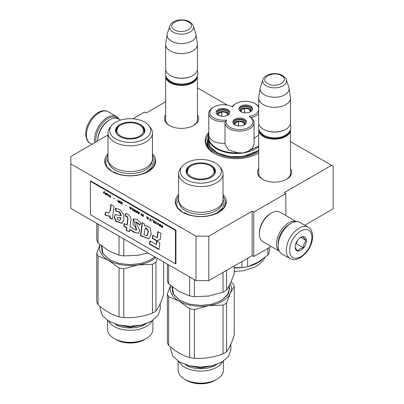 <?xml version="1.0" encoding="UTF-8"?>
<svg xmlns="http://www.w3.org/2000/svg" width="404" height="404" viewBox="0 0 404 404"><rect width="100%" height="100%" fill="white"/><g stroke="black" fill="none" stroke-linecap="round" stroke-linejoin="round"><path stroke-width="0.61" d="M208.817 236.168L208.817 280.634L195.985 280.634L195.985 236.168L208.817 236.168L252.136 211.156L253.742 212.085L285.83 193.556L284.229 192.632L331.558 165.307L290.481 141.592M227.26 105.09L197.425 87.865M165.66 101.758L146.248 112.968L144.642 112.044L132.906 118.816M195.985 236.168L70.836 163.918L70.836 156.505L107.964 135.067M258.717 168.619A17.084 9.863 0 0 0 262.519 179.23A17.084 9.863 0 0 0 286.683 179.23L286.683 179.23A17.084 9.863 0 0 0 290.481 168.619M197.425 114.893A17.084 9.863 180 0 1 193.627 125.503L193.627 125.503A17.084 9.863 180 0 1 169.463 125.503A17.084 9.863 180 0 1 165.66 114.893M257.873 153.469L258.717 152.959A30.972 17.882 180 0 1 257.994 153.404L257.994 153.404A30.972 17.882 180 0 1 214.196 153.404A30.972 17.882 180 0 1 208.752 132.361M152.439 153.899A25.528 14.736 180 0 1 148.253 171.559L148.253 171.559A25.528 14.736 180 0 1 112.15 171.559A25.528 14.736 180 0 1 107.964 153.899M223.033 194.657A25.528 14.736 180 0 1 218.847 212.317L218.847 212.317A25.528 14.736 180 0 1 182.744 212.317A25.528 14.736 180 0 1 178.558 194.657M331.558 165.307L333.164 166.231L333.164 208.843L304.788 225.225M195.985 280.634L70.836 208.378L70.836 163.918M208.817 280.634L252.136 255.621L252.136 211.156M253.742 212.085L253.742 256.545L252.136 255.621M271.22 246.455L253.742 256.545M285.83 193.556L285.83 215.59M290.481 172.331A15.953 9.211 180 0 1 290.552 173.18A15.953 9.211 180 0 1 286.269 179.457M258.717 172.331A15.953 9.211 0 0 0 258.651 173.18A15.953 9.211 0 0 0 262.933 179.457M193.208 125.735A15.953 9.211 0 0 0 197.495 119.453A15.953 9.211 0 0 0 197.425 118.604M169.877 125.735A15.953 9.211 180 0 1 165.595 119.453A15.953 9.211 180 0 1 165.66 118.604M257.247 153.818A28.931 16.7 0 0 0 258.717 152.833M214.938 153.818A28.931 16.7 180 0 1 207.166 142.425A28.931 16.7 180 0 1 207.676 139.299M182.951 212.433L177.684 207.797L175.836 202.359L178.558 195.814M223.033 195.814L225.755 202.359L223.907 207.797L218.645 212.433M214.317 153.469L207.762 147.758L205.464 141.036L208.752 133.062M112.357 171.675L107.09 167.039L105.242 161.6L107.964 155.055M152.439 155.055L155.161 161.6L153.313 167.039L148.051 171.675M290.481 129.886A15.882 9.171 180 0 1 290.481 130.012A15.882 9.171 180 0 1 280.679 138.486A15.882 9.171 180 0 1 263.368 136.496A15.882 9.171 -0 0 1 258.717 130.012A15.882 9.171 -0 0 1 258.717 129.886M289.719 131.426A15.428 8.908 180 0 1 279.038 138.173A15.428 8.908 180 0 1 263.691 135.941A15.428 8.908 -0 0 1 259.484 131.426M286.284 79.689C286.163 78.573 284.936 77.189 282.598 75.543C276.392 71.811 264.772 73.634 262.913 79.689A11.903 6.873 0 0 0 266.185 85.85A11.903 6.873 -0 0 0 280.179 87.062A11.903 6.873 -0 0 0 286.284 79.689L288.83 87.299A14.488 8.368 180 0 1 289.037 88.158L290.425 97.349A15.882 9.171 180 0 1 290.481 98.147L290.481 122.786A15.882 9.171 180 0 1 285.83 129.27L285.512 129.457A15.428 8.908 180 0 1 263.691 129.457L263.368 129.27L263.691 129.457M285.83 129.27A15.882 9.171 180 0 1 263.368 129.27L263.368 129.27A15.882 9.171 -0 0 1 258.717 122.786L258.717 98.147A15.882 9.171 -0 0 0 263.368 104.631A15.882 9.171 180 0 0 280.679 106.621A15.882 9.171 180 0 0 290.481 98.147M262.913 79.689L260.373 87.299A14.488 8.368 -0 0 0 260.166 88.158L258.777 97.349A15.882 9.171 -0 0 0 258.717 98.147M289.037 88.158A14.488 8.368 180 0 1 280.724 96.465A14.488 8.368 180 0 1 264.352 94.799A14.488 8.368 -0 0 1 260.166 88.158M197.425 76.159A15.882 9.171 180 0 1 197.425 76.285A15.882 9.171 180 0 1 187.623 84.759A15.882 9.171 180 0 1 170.311 82.77A15.882 9.171 -0 0 1 165.66 76.285A15.882 9.171 -0 0 1 165.66 76.159M196.657 77.704A15.428 8.908 180 0 1 185.981 84.446A15.428 8.908 180 0 1 170.634 82.214A15.428 8.908 -0 0 1 166.428 77.704M193.228 25.967C193.107 24.846 191.88 23.462 189.542 21.816C183.335 18.084 171.715 19.907 169.857 25.967A11.903 6.873 0 0 0 173.129 32.128A11.903 6.873 -0 0 0 187.123 33.335A11.903 6.873 -0 0 0 193.228 25.967L195.773 33.572A14.488 8.368 180 0 1 195.98 34.431L197.364 43.622A15.882 9.171 180 0 1 197.425 44.42L197.425 69.059A15.882 9.171 180 0 1 192.774 75.543L192.456 75.73A15.428 8.908 180 0 1 170.634 75.73L170.311 75.543L170.634 75.73M192.774 75.543A15.882 9.171 180 0 1 170.311 75.543L170.311 75.543A15.882 9.171 -0 0 1 165.66 69.059L165.66 44.42A15.882 9.171 -0 0 0 170.311 50.904A15.882 9.171 180 0 0 187.623 52.894A15.882 9.171 180 0 0 197.425 44.42M169.857 25.967L167.317 33.572A14.488 8.368 -0 0 0 167.11 34.431L165.721 43.622A15.882 9.171 -0 0 0 165.66 44.42M195.98 34.431A14.488 8.368 180 0 1 187.663 42.738A14.488 8.368 180 0 1 171.296 41.072A14.488 8.368 -0 0 1 167.11 34.431M290.325 223.755L290.966 223.387A18.15 10.479 120 0 0 278.129 245.617L278.129 244.874A17.246 9.959 120 0 1 290.325 223.755L290.966 223.387A18.15 10.479 120 0 1 300.041 222.488L308.222 227.21A18.15 10.479 120 0 0 294.238 232.073A18.15 10.479 120 0 0 286.315 250.339A18.15 10.479 120 0 0 290.072 258.651C293.203 259.752 295.117 260.05 295.809 259.55L300.43 257.777L305.934 253.061C310.216 247.884 312.459 242.344 312.651 236.446C312.312 231.512 310.838 228.437 308.222 227.21M278.129 245.617A18.15 10.479 120 0 0 281.891 253.924L290.072 258.651M289.522 250.339C290.188 257.833 293.93 259.994 300.753 256.828C307.575 252.116 311.317 245.632 311.984 237.37C311.317 229.881 307.575 227.72 300.753 230.886C293.93 235.593 290.188 242.077 289.522 250.339M295.137 247.097A7.944 4.585 120 0 0 300.753 250.339A7.944 4.585 120 0 0 306.368 240.612A7.944 4.585 120 0 0 300.753 237.37A7.944 4.585 120 0 0 295.137 247.097M295.137 247.031C295.071 247.778 295.996 249.096 297.915 250.985C298.773 249.344 300.626 248.273 303.475 247.778C303.409 244.814 304.333 242.43 306.252 240.612C304.333 238.724 303.409 237.406 303.475 236.663L300.349 237.623M306.252 240.612L300.748 237.436M303.475 247.778L296.314 243.642L297.607 240.299A6.807 3.929 120 0 1 296.107 242.9M295.678 244.006L296.314 243.642M96.046 141.95A17.246 9.959 -60 0 1 95.869 139.648A17.246 9.959 -60 0 1 108.06 118.529A17.246 9.959 -60 0 1 117.998 118.705M94.874 142.627A18.15 10.479 -60 0 1 94.581 139.648A18.15 10.479 -60 0 1 107.419 117.412A18.15 10.479 -60 0 1 116.493 116.514A18.15 10.479 -60 0 1 119.084 119.321M279.3 251.121L262.883 241.643A17.019 9.827 -60 0 1 259.358 233.85L259.358 232.926A15.882 9.171 -60 0 1 270.589 213.474L271.392 213.009A17.019 9.827 -60 0 1 279.901 212.166L296.314 221.644M278.139 244.304A15.882 9.171 -60 0 1 278.129 243.763A15.882 9.171 -60 0 1 289.36 224.311A15.882 9.171 -60 0 1 289.835 224.048M279.225 250.975A17.019 9.827 -60 0 1 276.528 243.763A17.019 9.827 -60 0 1 288.557 222.922A17.019 9.827 -60 0 1 296.152 221.655M259.358 233.85A17.019 9.827 -60 0 1 271.392 213.009L270.589 213.474M109.024 120.195L109.827 119.73A17.019 9.827 120 0 0 97.793 140.572L97.793 139.648A15.882 9.171 120 0 1 109.024 120.195L109.827 119.73A17.019 9.827 120 0 1 118.337 118.887L120.478 120.124M97.793 140.572A17.019 9.827 120 0 0 97.798 140.94M258.717 107.878A13.388 7.727 -0 0 0 254.944 103.565A13.388 7.727 -0 0 0 242.016 101.566A13.388 7.727 -0 0 0 236.012 103.565A13.388 7.727 -0 0 0 232.603 106.924A13.388 7.727 -0 0 0 213.807 106.999L213.004 107.464A14.524 8.383 -0 0 0 208.752 113.393A14.524 8.383 -0 0 0 225.129 121.71A14.524 8.383 0 0 0 225.008 122.781A14.524 8.383 0 0 0 243.289 130.876A14.524 8.383 0 0 0 254.05 122.781A14.524 8.383 0 0 0 251.076 117.695L249.132 116.468A13.388 7.727 -0 0 0 258.717 110.186M254.05 122.781L254.05 144.455L252.455 148.278L248.016 151.258L243.289 152.924L238.072 152.798C222.069 153.757 207.156 145.152 208.823 135.911L208.752 113.393M236.012 103.565L235.214 104.03A14.524 8.383 0 0 0 232.123 106.666M213.807 106.999A13.388 7.727 -0 0 0 211.63 116.281A13.388 7.727 -0 0 0 226.548 119.963A13.388 7.727 -0 0 0 242.996 129.32A13.388 7.727 -0 0 0 249.132 116.468M225.008 122.781L225.008 144.455L228.76 150.076L238.072 152.798M208.823 135.911C210.646 141.031 216.079 143.521 225.129 143.385M258.717 150.081A27.795 16.049 180 0 1 243.289 156.257A27.795 16.049 -0 0 1 208.297 140.759L208.297 137.421A27.795 16.049 -0 0 0 242.809 152.995A27.795 16.049 -0 0 0 243.289 152.924A27.795 16.049 -0 0 0 258.717 146.748M248.016 151.258L258.717 145.915M254.05 138.4L258.717 135.082M243.168 125.397A5.505 3.176 -0 0 0 245.122 122.968A5.505 3.176 -0 0 0 244.93 122.144A5.505 3.176 -0 0 0 238.9 119.821A5.505 3.176 -0 0 0 234.113 122.968A5.505 3.176 -0 0 0 234.305 123.791A5.505 3.176 -0 0 0 236.067 125.397M246.379 122.508A6.807 3.929 -0 0 0 237.855 119.175A6.807 3.929 -0 0 0 232.861 122.508M241.38 125.841A6.807 3.929 -0 0 0 246.425 122.043A6.807 3.929 -0 0 0 237.855 118.246A6.807 3.929 -0 0 0 232.81 122.043A6.807 3.929 -0 0 0 241.38 125.841M249.273 112.246A5.505 3.176 -0 0 0 251.222 109.817A5.505 3.176 -0 0 0 251.036 108.994A5.505 3.176 -0 0 0 245.001 106.671A5.505 3.176 -0 0 0 240.218 109.817A5.505 3.176 -0 0 0 240.405 110.64A5.505 3.176 -0 0 0 242.168 112.246M252.48 109.358A6.807 3.929 -0 0 0 243.96 106.025A6.807 3.929 -0 0 0 238.961 109.358M247.48 112.691A6.807 3.929 -0 0 0 252.525 108.893A6.807 3.929 -0 0 0 243.96 105.096A6.807 3.929 -0 0 0 238.916 108.893A6.807 3.929 -0 0 0 247.48 112.691M226.498 115.766A5.505 3.176 -0 0 0 228.447 113.342A5.505 3.176 -0 0 0 228.26 112.519A5.505 3.176 -0 0 0 222.225 110.191A5.505 3.176 -0 0 0 217.443 113.342A5.505 3.176 -0 0 0 217.63 114.165A5.505 3.176 -0 0 0 219.392 115.766M229.704 112.878A6.807 3.929 -0 0 0 221.18 109.545A6.807 3.929 -0 0 0 216.185 112.878M224.705 116.211A6.807 3.929 -0 0 0 229.75 112.418A6.807 3.929 -0 0 0 221.18 108.62A6.807 3.929 -0 0 0 216.135 112.418A6.807 3.929 -0 0 0 224.705 116.211M225.129 121.71L226.548 119.963M251.076 117.695A14.524 8.383 0 0 0 258.717 113.403M258.717 106.51A14.524 8.383 0 0 0 255.747 104.03L254.944 103.565M208.297 138.239L209.58 146.197L217.281 152.838L229.538 156.555L243.375 156.449L258.717 150.414M257.54 262.509A30.633 17.685 -0 0 0 257.752 262.383L267.872 255.045A33.81 19.518 -0 0 0 269.387 251.783L269.387 247.516M234.224 267.594L241.986 267.599A33.81 19.518 180 0 0 244.844 267.236A33.81 19.518 -0 0 0 247.637 266.726L257.752 262.383M241.986 267.599L241.986 261.484M247.637 266.726L247.637 258.222M267.872 255.045L267.872 248.389M244.491 112.756L244.491 108.595A4.54 2.621 180 0 0 241.183 111.115A4.54 2.621 180 0 0 241.299 111.711M251.076 110.544A5.444 3.146 -0 0 0 244.364 108.07L244.602 108.575A4.54 2.621 180 0 1 250.106 110.438A4.54 2.621 180 0 1 250.258 111.115A4.54 2.621 180 0 1 250.142 111.711M244.491 108.595L244.258 108.085A5.444 3.146 -0 0 0 240.365 110.544M244.602 112.767L244.602 108.575M238.39 125.907L238.39 121.745A4.54 2.621 180 0 0 235.078 124.265A4.54 2.621 180 0 0 235.199 124.861M244.976 123.695A5.444 3.146 -0 0 0 238.264 121.22L238.496 121.725A4.54 2.621 180 0 1 244.001 123.589A4.54 2.621 180 0 1 244.157 124.265A4.54 2.621 180 0 1 244.036 124.861M238.39 121.745L238.153 121.235A5.444 3.146 -0 0 0 234.259 123.695M238.496 125.917L238.496 121.725M221.715 116.281L221.715 112.115A4.54 2.621 180 0 0 218.407 114.64A4.54 2.621 180 0 0 218.524 115.236M228.3 114.069A5.444 3.146 -0 0 0 221.589 111.595L221.826 112.1A4.54 2.621 180 0 1 227.326 113.963A4.54 2.621 180 0 1 227.482 114.64A4.54 2.621 180 0 1 227.361 115.236M221.715 112.115L221.478 111.61A5.444 3.146 -0 0 0 217.589 114.069M221.826 116.291L221.826 112.1M223.033 199.485A22.235 12.837 180 0 1 216.519 208.565A22.235 12.837 0 0 1 192.289 211.348A22.235 12.837 0 0 1 178.558 199.485L178.558 173.735A22.235 12.837 0 0 0 192.289 185.593A22.235 12.837 0 0 0 216.519 182.81A22.235 12.837 180 0 0 223.033 173.735L223.033 199.485M209.126 295.981A30.633 17.685 180 0 1 208.727 296.046L223.053 292.223A34.037 19.65 0 0 0 226.543 290.208L226.543 270.397M223.053 292.223L223.053 272.412M167.367 264.11L167.367 281.058A34.037 19.65 0 0 0 168.645 283.81L179.139 291.471L189.627 295.92A34.037 19.65 0 0 0 194.395 296.657L194.395 279.714M189.627 295.92L189.627 276.962M168.645 283.81L168.645 264.847M186.542 173.286A14.408 8.317 0 0 1 186.39 172.069A14.408 8.317 0 0 1 190.607 166.185A14.408 8.317 180 0 1 191.153 165.887M210.439 165.887A14.408 8.317 180 0 1 215.206 172.069A14.408 8.317 180 0 1 215.049 173.286M186.421 172.624A14.408 8.317 180 0 1 187.259 170.326M190.436 165.342A14.65 8.459 0 0 0 186.411 172.927A14.65 8.459 0 0 0 196.506 179.411A14.65 8.459 0 0 0 211.156 177.306A14.65 8.459 0 0 0 215.181 172.927A14.65 8.459 0 0 0 207.666 163.852A14.65 8.459 0 0 0 190.436 165.342M215.317 179.709A20.533 11.852 0 0 0 219.539 166.488A20.533 11.852 0 0 0 186.279 162.943A20.533 11.852 0 0 0 182.053 166.488A20.533 11.852 0 0 0 189.153 181.088A20.533 11.852 0 0 0 215.317 179.709M179.113 202.328A21.7 12.529 0 0 0 192.895 213.499A21.7 12.529 0 0 0 216.14 210.686A21.7 12.529 180 0 0 222.483 202.328M182.053 166.488L180.497 168.493A22.235 12.837 0 0 0 178.558 173.735M219.539 166.488L221.094 168.493A22.235 12.837 180 0 1 223.033 173.735M226.543 290.208L230.386 283.542L234.224 273.665L234.224 265.963M194.395 296.657L208.727 296.046A30.633 17.685 0 0 1 207.883 296.167M223.033 199.167L224.053 203.101L222.286 208.237L217.241 212.595C208.681 217.796 192.915 217.796 184.35 212.595M177.538 203.101L178.558 199.167M213.1 168.155A13.463 7.772 180 0 0 210.317 165.817A13.463 7.772 0 0 0 188.491 168.155A13.463 7.772 0 0 0 191.274 176.806A13.463 7.772 180 0 0 208.419 177.72A13.463 7.772 180 0 0 213.1 168.155L214.862 173.159A14.069 8.12 180 0 1 214.827 173.765M188.491 168.155L186.729 173.159A14.069 8.12 0 0 0 186.769 173.765M224.861 304.096A34.037 19.65 0 0 0 226.543 303.05L230.386 293.173L234.224 286.507L234.224 335.275C231.664 342.93 229.103 348.445 226.543 351.823A34.037 19.65 180 0 1 224.861 352.864A34.037 19.65 -0 0 1 223.053 353.838L223.053 305.065A34.037 19.65 0 0 0 224.861 304.096M226.543 351.823L226.543 303.05M223.488 361.12L223.488 370.024A22.69 13.1 180 0 1 216.842 379.285L214.837 380.442L216.842 379.285A22.69 13.1 0 0 1 184.754 379.285A22.69 13.1 0 0 1 178.108 370.024L178.108 361.12M184.754 379.285L186.759 380.442A19.852 11.463 0 0 0 214.837 380.442M179.053 361.721A22.69 13.1 0 0 0 216.842 367.241A22.69 13.1 180 0 0 222.543 361.721M230.861 344.102L230.861 349.733L228.573 356.379L221.735 362.196L212.13 365.898L200.798 367.201L189.466 365.898L179.689 362.095M170.574 285.441L167.367 293.9L167.367 342.668A34.037 19.65 0 0 0 168.645 345.42L168.645 296.652L179.139 301.101L189.627 308.762A34.037 19.65 0 0 0 194.395 309.499L208.727 305.682A30.633 17.685 0 0 0 230.386 293.173A30.633 17.685 180 0 0 230.27 283.785M168.645 345.42C175.639 351.596 182.633 355.636 189.627 357.53L189.627 308.762M167.367 293.9A34.037 19.65 0 0 0 168.645 296.652M170.639 285.497A30.633 17.685 -0 0 0 179.139 301.101A30.633 17.685 0 0 0 208.727 305.682L223.053 305.065M189.627 357.53A34.037 19.65 0 0 0 194.395 358.272L194.395 309.499M194.395 358.272C203.949 358.934 213.499 357.454 223.053 353.838M231.017 282.123L232.946 283.754A34.037 19.65 180 0 1 234.224 286.507M229.159 286.431L229.497 288.966L227.361 295.243L221.266 300.586M229.159 290.683A28.704 16.569 180 0 1 229.26 291.097M229.442 285.466L228.659 293.556L221.412 300.5L211.954 304.151L200.798 305.429L189.638 304.151L180.179 300.5L173.21 294.051L171.872 286.486M180.351 300.601L173.594 294.258L172.331 286.85M222.054 362.009L212.302 365.772L200.798 367.095L189.289 365.772L179.538 362.009L173.023 356.379L170.73 349.733L170.73 347.188M185.956 379.977C193.683 384.674 207.909 384.674 215.64 379.977M216.605 364.56L215.64 365.16C207.909 369.852 193.683 369.852 185.956 365.16M152.439 158.727A22.235 12.837 180 0 1 145.925 167.806A22.235 12.837 0 0 1 121.69 170.589A22.235 12.837 0 0 1 107.964 158.727L107.964 132.977A22.235 12.837 0 0 0 121.69 144.839A22.235 12.837 0 0 0 145.925 142.056A22.235 12.837 180 0 0 152.439 132.977L152.439 158.727M96.773 223.351L96.773 240.299A34.037 19.65 0 0 0 98.051 243.051L108.54 250.712L119.034 255.161A34.037 19.65 0 0 0 123.801 255.904L123.801 238.956M119.034 255.161L119.034 236.204M98.051 243.051L98.051 224.089M115.948 132.527A14.408 8.317 0 0 1 115.791 131.31A14.408 8.317 0 0 1 120.013 125.427A14.408 8.317 180 0 1 120.559 125.129M139.845 125.129A14.408 8.317 180 0 1 144.612 131.31A14.408 8.317 180 0 1 144.455 132.527M115.827 131.866A14.408 8.317 180 0 1 116.665 129.568M119.842 124.589A14.65 8.459 0 0 0 115.817 132.169A14.65 8.459 0 0 0 125.907 138.658A14.65 8.459 0 0 0 140.562 136.547A14.65 8.459 0 0 0 144.587 132.169A14.65 8.459 0 0 0 137.072 123.099A14.65 8.459 0 0 0 119.842 124.589M144.723 138.951A20.533 11.852 0 0 0 148.945 125.73A20.533 11.852 0 0 0 115.68 122.185A20.533 11.852 0 0 0 111.459 125.73A20.533 11.852 0 0 0 118.559 140.334A20.533 11.852 0 0 0 144.723 138.951M108.519 161.575A21.7 12.529 0 0 0 122.301 172.74A21.7 12.529 0 0 0 145.546 169.927A21.7 12.529 180 0 0 151.884 161.575M111.459 125.73L109.903 127.735A22.235 12.837 0 0 0 107.964 132.977M148.945 125.73L150.5 127.735A22.235 12.837 180 0 1 152.439 132.977M138.532 255.227A30.633 17.685 180 0 1 138.128 255.288L148.061 252.965M123.801 255.904L138.128 255.288A30.633 17.685 0 0 1 137.289 255.414M152.439 158.408L153.459 162.342L151.687 167.478L146.647 171.836C138.087 177.038 122.321 177.038 113.756 171.836M106.944 162.342L107.964 158.408M142.506 127.396A13.463 7.772 180 0 0 139.723 125.058A13.463 7.772 0 0 0 117.897 127.396A13.463 7.772 0 0 0 120.68 136.052A13.463 7.772 180 0 0 137.825 136.961A13.463 7.772 180 0 0 142.506 127.396L144.268 132.401A14.069 8.12 180 0 1 144.228 133.007M117.897 127.396L116.135 132.401A14.069 8.12 0 0 0 116.175 133.007M99.975 244.683L96.773 253.141L96.773 301.909A34.037 19.65 0 0 0 98.051 304.661C105.045 310.838 112.039 314.878 119.034 316.776A34.037 19.65 0 0 0 123.801 317.514L123.801 268.746L138.128 264.923L152.459 264.312A34.037 19.65 0 0 0 154.267 263.337A34.037 19.65 0 0 0 155.949 262.297L157.353 258.328M155.949 262.297L155.949 311.065A34.037 19.65 180 0 1 154.267 312.11A34.037 19.65 -0 0 1 152.459 313.08L152.459 264.312M152.894 320.362L152.894 329.265A22.69 13.1 180 0 1 146.248 338.527L144.238 339.683A19.852 11.463 180 0 0 144.243 339.683L146.248 338.527A22.69 13.1 0 0 1 114.155 338.527A22.69 13.1 0 0 1 107.509 329.265L107.509 320.362M114.155 338.527L116.165 339.683A19.852 11.463 0 0 0 144.238 339.683M108.459 320.963A22.69 13.1 0 0 0 146.248 326.483A22.69 13.1 180 0 0 151.944 320.963M160.267 303.343L160.267 308.979L157.979 315.62L151.141 321.438L141.531 325.144L130.204 326.442L118.872 325.144L109.095 321.337M98.051 304.661L98.051 255.894L108.54 260.348L119.034 268.009A34.037 19.65 0 0 0 123.801 268.746M119.034 316.776L119.034 268.009M96.773 253.141A34.037 19.65 0 0 0 98.051 255.894M155.949 311.065C158.509 307.686 161.07 302.172 163.63 294.516L163.63 261.954M100.046 244.738A30.633 17.685 -0 0 0 108.54 260.348A30.633 17.685 0 0 0 138.128 264.923A30.633 17.685 0 0 0 155.883 257.479M123.801 317.514C133.355 318.175 142.905 316.696 152.459 313.08M154.732 256.813L150.672 259.828M154.818 256.863L150.818 259.742L141.36 263.393L130.199 264.676L119.044 263.393L109.585 259.742L102.616 253.293L101.273 245.728M109.757 259.843L103 253.5L101.737 246.092M151.46 321.251L141.708 325.013L130.199 326.336L118.695 325.013L108.944 321.251L102.424 315.62L100.136 308.979L100.136 306.429M115.362 339.224C123.089 343.92 137.315 343.92 145.041 339.224M146.011 323.806L145.041 324.402C137.315 329.098 123.089 329.098 115.362 324.402M104.419 191.567L103.409 192.688L103.697 192.854M104.091 192.44L105.04 193.819L104.257 192.259L104.707 191.728L104.368 191.536L103.247 192.779L103.586 192.976L104.247 192.344L104.909 193.556M162.61 225.791L162.277 225.599L162.277 226.427L161.322 225.876L160.479 224.563L160.984 225.76L160.54 226.013L161.267 226.871L162.61 227.644L162.61 225.791M160.034 226.159L160.034 224.306L159.696 224.109L159.696 225.962L160.034 226.159M159.247 225.705L158.353 223.331L157.903 223.074L157.004 224.407L157.343 224.604L158.126 223.442L159.247 225.705M155.212 223.372L156.388 223.776L156.555 222.927L156.166 222.19L154.934 221.397L154.313 221.634L154.485 222.675L155.212 223.372L156.494 223.69M153.53 222.402L153.868 222.599L153.868 220.746L151.848 219.579L153.53 220.786L153.53 222.402L153.868 222.412M146.915 216.731L146.581 216.539L147.475 218.907L147.925 219.165L148.823 217.832L148.485 217.64L148.263 217.983L147.142 217.332L146.915 216.731M141.365 213.802L141.365 215.105L143.44 216.579L143.44 214.726L141.365 213.802M140.749 214.746L140.244 214.731L140.749 214.746M138.9 213.953L139.794 212.62L139.461 212.428L139.234 212.772L137.552 211.327L138.451 213.696L138.9 213.953M135.254 210.115L134.865 210.403L135.032 211.449L137.107 212.918L137.107 211.07L135.254 210.115M132.562 208.565L132.174 208.848L132.34 209.893L134.416 211.368L134.416 209.514L132.562 208.565M126.341 205.525L125.558 205.267M110.59 197.612L110.59 195.758L110.257 195.566L110.257 197.42L110.59 197.612M106.833 193.632L106.217 193.233L106.388 194.395L107.954 195.344L106.666 194.521L108.014 194.743L106.833 193.632M149.268 219.746L151.399 221.175L150.505 220.458L150.505 218.801L150.167 218.609L150.167 220.266L149.268 219.746M129.482 206.666L130.381 209.035L130.825 209.297L131.724 207.959L131.386 207.767L131.164 208.111L129.482 206.666M109.358 195.364L108.575 194.597L109.075 195.991L108.459 195.788L109.075 196.46L109.807 196.566L109.358 196.152L109.358 195.364M120.291 201.636L122.084 203.025L121.912 203.793L120.23 202.707L120.513 203.222L121.801 204.045L122.362 203.975L122.028 202.48L120.291 201.636M119.448 200.874L119.448 201.702L118.493 201.152L117.655 199.839L118.16 201.035L117.71 201.288L119.786 202.919L119.786 201.066L119.448 200.874M114.514 198.697L113.731 198.243L114.514 198.697M105.772 192.976L105.489 192.814L105.489 194.667L105.772 194.829L105.772 192.976M110.12 210.474L108.757 213.221L105.671 211.974L104.818 214.928L109.191 216.312L109.792 215.862L109.893 218.039L112.352 219.301L114.009 206.409L110.832 204.576L110.12 210.474L110.438 210.287L108.757 213.221M115.155 208.474L116.029 211.267L119.19 212.039L121.013 215.751L115.221 214.569L114.175 217.433L115.943 221.357L122.038 223.447L123.927 219.64L123.579 214.095L119.69 209.459L115.382 208.348M134.855 229.679L130.073 226.917L130.82 220.761C131.926 217.468 127.79 212.994 125.27 213.655L125.27 216.226C126.78 216.206 127.583 217.12 127.689 218.963L126.891 225.084L124.114 223.483L123.664 226.23L126.553 227.896L126.21 230.608L129.447 231.573L129.684 229.704L134.855 232.689L138.643 233.234L139.713 230.492L135.572 221.968L139.895 225.023L140.86 223.038L137.037 219.468L133.3 218.862L133.017 224.356L135.385 227.21L136.401 230.093L134.855 229.679M141.976 224.503L140.476 235.759L149.046 238.87L151.268 234.229L150.238 227.987L145.48 225.452L144.698 226.073L144.607 224.053L141.976 222.533L141.976 224.503L142.299 224.316L140.799 235.577L149.121 238.825M152.278 238.34L156.681 240.885L160.262 239.547L161.039 233.416L157.863 231.583L157.075 237.709L152.783 235.234L152.278 238.34L152.596 238.153L157.004 240.698L160.267 239.481M158.989 249.551L159.853 242.748L156.676 240.915L156.202 244.541L149.945 240.93L149.435 244.036L158.989 249.551M90.41 181.33L90.41 214.675L175.447 263.772L175.447 230.426L90.41 181.33L90.895 181.053L175.927 230.149L175.447 230.426M161.267 226.871L162.61 227.462M160.595 226.164L160.913 226.311M160.984 225.76L160.747 224.715M162.277 226.427L162.433 225.69M159.696 225.962L160.034 225.972M159.858 224.205L159.858 225.871M158.126 223.442L159.07 225.417M157.004 224.407L157.434 224.472M157.974 223.114L157.166 224.316M154.934 223.175L155.373 223.281M154.707 222.963L155.091 223.079M154.485 222.675L154.868 222.872M154.373 222.453L154.641 222.584M154.313 221.634L154.474 222.134M153.53 220.786L153.692 222.311M151.848 219.816L153.692 220.695M148.263 217.983L148.556 217.68M148.283 217.968L147.702 218.877L147.197 217.524L148.202 218.104L147.702 218.877L148.016 219.034M146.829 216.68L147.637 218.817M141.254 213.898L141.748 215.297L143.44 216.393M140.244 214.731L140.678 214.797M138.698 213.655L138.991 213.822M137.804 211.469L138.612 213.605M139.234 212.772L139.531 212.469M135.759 212.145L137.107 212.736M135.481 211.943L135.921 212.049M135.254 211.731L135.638 211.847M135.032 211.449L135.416 211.64M134.921 211.226L135.194 211.353M134.865 210.403L135.022 210.903M133.067 210.59L134.416 211.181M132.79 210.388L133.229 210.499M132.562 210.181L132.951 210.297M132.34 209.893L132.724 210.09M132.229 209.671L132.502 209.802M132.174 208.848L132.335 209.348M110.257 197.42L110.59 197.425M110.413 195.657L110.413 197.324M107.565 194.799L107.949 194.758M107.227 194.647L107.727 194.708M107.732 195.329L108.004 195.263M107.338 195.142L107.893 195.238M106.333 193.617L106.489 194.152M149.268 219.943L151.399 220.988M150.167 220.266L150.328 218.7M129.729 206.813L130.537 208.944M131.164 208.111L131.462 207.808M130.628 208.994L130.916 209.161M109.075 196.46L109.358 196.44M109.075 195.991L109.075 195.278M120.23 201.798L120.685 201.874M122.028 204.096L122.351 203.985M121.801 204.045L122.185 204.005M121.523 203.924L121.963 203.954M121.018 203.631L121.68 203.828M120.735 203.429L121.18 203.54M120.513 203.222L120.897 203.338M120.291 202.934L120.675 203.131M122.084 203.025L122.24 203.525M121.912 202.651L122.185 202.742M121.745 202.475L122.074 202.561M121.523 202.308L121.907 202.384M121.018 202.015L121.68 202.212M120.791 201.924L121.18 201.924M120.624 201.909L120.953 201.833M119.448 201.702L119.609 200.965M118.438 202.141L119.786 202.732M117.933 201.692L117.766 201.439M118.16 201.035L117.918 199.99M113.731 198.44L114.514 198.707M105.489 194.667L105.772 194.642M105.651 192.905L105.651 194.577M111.11 204.737L110.438 210.287M109.893 218.039L110.216 217.857L112.393 218.973M109.792 215.862L110.115 215.675L110.216 217.857M104.818 214.928L105.141 214.741L109.277 216.256M105.868 212.211L105.141 214.741M115.483 208.307L116.352 211.085L119.665 211.954L121.321 215.554L121.013 215.751M116.029 211.267L116.352 211.085M115.372 214.494L114.504 217.367L116.19 221.094L122.165 223.356M133.441 218.791L136.724 229.906L136.401 230.093M135.572 221.968L135.896 221.781L140.082 224.634M134.855 232.689L138.779 233.148M129.684 229.704L130.002 229.517L135.178 232.502M126.21 230.608L129.477 231.3M126.553 227.896L126.871 227.71L126.528 230.426M123.664 226.23L123.988 226.043L126.871 227.71M124.382 223.634L123.988 226.043M126.891 225.084L127.21 224.897L128.007 218.781C127.972 216.958 127.164 216.049 125.588 216.039L125.27 216.226M125.588 213.666L125.588 216.039M142.299 222.72L142.299 224.316M144.698 226.073L145.48 225.452M140.476 235.759L140.799 235.577M156.681 240.885L157.004 240.698M153.05 235.386L152.596 238.153M157.075 237.709L157.398 237.527L158.141 231.744M149.435 244.036L149.758 243.854L159.03 249.207M150.212 241.082L149.758 243.854M156.202 244.541L156.52 244.354L156.954 241.077M175.927 230.149L175.927 263.494L175.447 263.772M162.433 226.568L162.277 227.255L160.873 226.088L161.201 225.897L162.433 226.568L162.277 227.255M154.868 221.609L156.212 222.271L156.323 223.356L155.883 223.488L154.818 222.791L154.868 221.609M141.748 214.039L143.263 214.675L143.263 216.054L141.703 215.221L141.748 214.039M139.259 212.757L138.673 213.671L138.309 212.236M135.416 210.378L136.931 211.019L136.931 212.398L135.365 211.56L135.416 210.378M132.724 208.828L134.239 209.464L134.239 210.843L132.679 210.009L132.724 208.828M106.666 193.849L107.454 194.107L107.565 194.602L106.611 194.132L107.176 193.789M131.189 208.095L130.603 209.009L130.234 207.575M119.609 201.843L119.448 202.53L118.049 201.364L118.377 201.172L119.609 201.843L119.448 202.53M117.407 217.352L121.124 217.847L119.746 220.478L117.216 219.377L117.407 217.352L120.801 218.029L119.746 220.478M145.672 227.876L145.99 227.689L148.627 231.426L147.213 235.527L144.001 234.83L144.571 230.361L145.672 227.876L148.303 231.643L146.889 235.714M160.928 226.003L161.201 225.897M161.039 225.993L161.373 225.957M161.211 226.048L162.277 226.664M154.707 221.705L154.979 221.559M154.818 221.65L155.146 221.574M154.99 221.67L155.373 221.665M155.212 221.756L155.823 221.922M155.661 222.018L156.045 222.094M155.883 222.185L156.212 222.271M156.055 222.362L156.323 222.453M156.222 222.735L156.383 223.235M141.592 214.13L141.865 213.984M141.703 214.075L142.031 214.004M141.87 214.095L142.253 214.09M142.097 214.186L143.263 214.675M143.102 214.766L143.102 216.145M138.173 212.312L139.34 212.802M139.178 212.898L138.673 213.671M135.254 210.474L135.527 210.327M135.365 210.418L135.699 210.343M135.537 210.439L135.921 210.434M135.759 210.529L136.931 211.019M136.769 211.11L136.769 212.489M132.562 208.918L132.835 208.772M132.679 208.868L133.007 208.792M132.845 208.883L133.229 208.883M133.067 208.974L134.239 209.464M134.078 209.555L134.078 210.933M130.098 207.651L131.27 208.141M131.108 208.237L130.603 209.009M118.104 201.278L118.377 201.172M118.215 201.263L118.544 201.227M118.382 201.323L119.448 201.939M267.736 83.583C276.159 88.946 290.749 80.522 281.467 75.654C273.038 70.296 258.449 78.719 267.736 83.583M174.679 29.856C183.103 35.219 197.692 26.795 188.41 21.932C179.982 16.569 165.393 24.992 174.679 29.856M91.996 144.289L90.163 143.233A18.15 10.479 -60 0 1 86.4 134.921A18.15 10.479 -60 0 1 94.324 116.655A18.15 10.479 -60 0 1 108.312 111.792L116.493 116.514M208.752 134.542A27.795 16.049 -0 0 0 208.297 137.421L208.752 134.492M208.302 137.198L207.504 141.127A28.588 16.508 -0 0 0 243.496 157.07A28.588 16.508 -0 0 0 258.717 151.222M242.208 267.579A30.633 17.685 180 0 1 234.224 267.902M262.14 259.555A30.633 17.685 180 0 1 249.339 266.196M214.332 170.326A14.408 8.317 180 0 1 215.17 172.624L214.408 170.533M188.32 365.61L200.798 368.054L213.277 365.61M143.738 129.568A14.408 8.317 180 0 1 144.576 131.866M117.721 324.851L130.199 327.296L142.683 324.851M127.689 218.963L128.007 218.781M141.577 228.79L141.895 228.603M120.801 218.029L121.124 217.847M290.481 174.028L290.481 130.012M258.717 174.028L258.717 130.012M197.425 120.301L197.425 76.285M165.66 120.301L165.66 76.285M90.163 143.233C87.582 142.072 86.108 138.991 85.734 133.997C85.461 121.963 99.066 106.378 108.312 111.792M165.832 70.402L165.17 73.437L166.438 77.719L170.584 81.532L175.068 83.36L181.558 84.199L187.976 83.37L192.082 81.77L195.662 79.022L197.399 76.23L197.915 73.478L197.258 70.402M258.888 124.124L258.232 127.164L259.494 131.446L263.64 135.259L268.125 137.087L274.614 137.921L281.033 137.097L285.138 135.497L288.719 132.749L290.456 129.957L290.971 127.199L290.314 124.124M207.504 144.98L207.504 141.127M265.039 257.383L263.948 259.292L260.302 263.469L254.757 267.206L243.157 270.847L234.224 271.352M229.159 286.007L229.159 291.506M172.432 286.926L172.432 291.506M179.861 362.196L179.538 362.009M143.814 129.775L144.576 131.876M101.838 246.172L101.838 250.748M109.262 321.438L108.944 321.251"/></g></svg>
